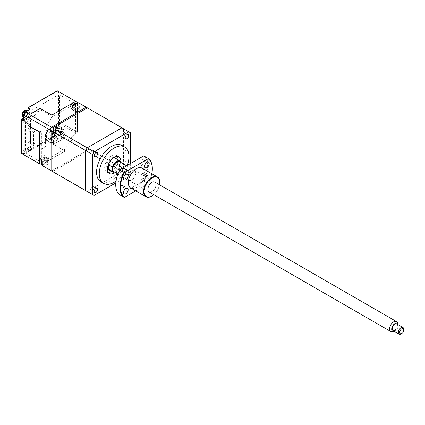 <?xml version="1.0" encoding="UTF-8"?>
<svg xmlns="http://www.w3.org/2000/svg" width="425" height="425" viewBox="0 0 425 425"><rect width="100%" height="100%" fill="white"/><g stroke="black" fill="none" stroke-linecap="round" stroke-linejoin="round"><path stroke-width="0.32" stroke-dasharray="2.12 1.59" d="M113.863 157.537A6.683 3.857 120 0 0 111.419 158.164A6.683 3.857 120 0 0 107.302 163.312A6.683 3.857 120 0 0 107.371 168.778M108.078 169.405A6.683 3.857 120 0 0 111.419 169.076A6.683 3.857 120 0 0 115.786 163.189A6.683 3.857 120 0 0 114.761 157.829M115.68 172.693A6.683 3.857 120 0 0 116.822 172.194A6.683 3.857 120 0 0 121.141 166.451L117.093 164.114A6.683 3.857 120 0 0 117.093 159.694L121.141 162.031M114.378 172.821A9.547 5.514 120 0 0 120.865 161.58M111.488 171.376A9.547 5.514 120 0 0 118.171 159.8M117.348 156.469A9.547 5.514 120 0 0 116.195 155.353A9.547 5.514 120 0 0 111.419 155.826A9.547 5.514 120 0 0 105.182 164.236A9.547 5.514 120 0 0 106.643 171.886A9.547 5.514 120 0 0 108.189 172.332M100.916 181.81A21.006 12.128 120 0 0 111.419 180.768A21.006 12.128 120 0 0 125.141 162.26A21.006 12.128 120 0 0 121.922 145.43M95.859 152.687L95.859 152.687A2.385 1.376 120 0 0 95.859 152.687L95.859 152.687A2.385 1.376 120 0 0 94.169 155.608A2.385 1.376 120 0 0 94.169 155.63M92.517 154.652A2.385 1.376 120 0 0 94.074 152.548A2.385 1.376 120 0 0 93.707 150.636A2.385 1.376 120 0 0 92.517 150.758A2.385 1.376 120 0 0 90.955 152.862A2.385 1.376 120 0 0 91.322 154.774A2.385 1.376 120 0 0 92.517 154.652M126.932 134.746A2.385 1.376 120 0 0 126.916 134.757L126.916 134.757A2.385 1.376 120 0 0 125.226 137.679A2.385 1.376 120 0 0 125.226 137.7M123.574 136.722A2.385 1.376 120 0 0 125.131 134.619A2.385 1.376 120 0 0 124.764 132.706A2.385 1.376 120 0 0 123.574 132.828A2.385 1.376 120 0 0 122.012 134.932A2.385 1.376 120 0 0 122.379 136.845A2.385 1.376 120 0 0 123.574 136.722M51.09 130.587L52.647 127.888M42.293 161.128L42.968 160.74A4.776 2.757 -60 0 1 46.734 157.202A4.776 2.757 -60 0 1 49.04 159.572L49.04 163.466L43.849 166.462L85.632 190.586L51.09 170.643M130.321 163.62L130.321 172.736L128.764 175.435L87.338 151.518L52.647 171.546M128.764 175.435L115.797 182.92M130.321 172.736L88.899 148.814L87.338 151.518M130.321 132.68L88.899 108.763L88.899 148.814M87.338 107.86L88.899 108.763M69.992 142.04A2.863 1.652 -60 0 1 67.968 140.872A2.863 1.652 -60 0 1 69.992 137.365A2.863 1.652 -60 0 1 72.016 138.534A2.863 1.652 -60 0 1 69.992 142.04M126.948 170.595A2.433 1.408 120 0 0 125.226 173.581A2.433 1.408 120 0 0 126.948 174.574A2.433 1.408 120 0 0 128.669 171.588A2.433 1.408 120 0 0 126.948 170.595M115.993 181.114A21.006 12.128 120 0 0 127.351 165.336M121.141 162.616L121.141 166.451M116.822 163.62A3.82 2.205 120 0 0 114.118 168.295A3.82 2.205 120 0 0 116.822 169.857A3.82 2.205 120 0 0 119.521 165.176A3.82 2.205 120 0 0 116.822 163.62M117.093 159.694L117.093 164.114M95.875 188.535A2.385 1.376 120 0 0 95.859 188.546A2.385 1.376 120 0 0 94.169 191.489M92.517 190.517A2.385 1.376 120 0 0 94.074 188.413A2.385 1.376 120 0 0 93.707 186.501A2.385 1.376 120 0 0 92.517 186.617A2.385 1.376 120 0 0 90.955 188.721A2.385 1.376 120 0 0 91.322 190.634A2.385 1.376 120 0 0 92.517 190.517M126.916 174.516A2.385 1.376 120 0 0 128.472 172.412A2.385 1.376 120 0 0 128.106 170.499A2.385 1.376 120 0 0 126.916 170.616A2.385 1.376 120 0 0 125.354 172.72A2.385 1.376 120 0 0 125.72 174.633A2.385 1.376 120 0 0 126.916 174.516M123.574 172.587A2.385 1.376 120 0 0 125.131 170.483A2.385 1.376 120 0 0 124.764 168.571A2.385 1.376 120 0 0 123.574 168.688A2.385 1.376 120 0 0 122.012 170.792A2.385 1.376 120 0 0 122.379 172.704A2.385 1.376 120 0 0 123.574 172.587M27.434 149.329L24.799 150.848L24.799 123.957L27.434 122.432L27.434 121.656L30.536 119.861L30.536 148.314L27.434 150.11L27.434 149.329M30 127.697L28.108 128.786L28.108 142.194L30 141.105L30 127.697L35.466 130.852L33.575 131.947L28.108 128.786M27.705 147.613L27.705 123.84L28.379 123.447L28.379 122.666L25.612 124.265L25.612 149.6L28.379 148.006L28.379 147.225L27.705 147.613M28.108 142.194L33.575 145.355L33.575 131.947M30 141.105L35.466 144.261L33.575 145.355M30.536 132.138L30.536 141.653L29.187 140.872L29.187 131.362L30.536 132.138M74.03 108.046L75.655 105.708L75.655 104.773L74.439 104.072L73.631 104.539L72.415 106.643L72.415 107.578L73.631 108.279L74.03 108.046M76.723 110.999A4.011 2.316 -60 0 1 74.715 111.201A4.011 2.316 -60 0 1 74.104 107.987A4.011 2.316 -60 0 1 76.723 104.454A4.011 2.316 -60 0 1 78.726 104.252A4.011 2.316 -60 0 1 79.342 107.467A4.011 2.316 -60 0 1 76.723 110.999M47.191 130.735L46.925 130.268L48.546 129.333L48.811 129.8L46.925 131.203L46.925 140.25L46.383 140.25L51.112 143.294A0.765 0.441 -0 0 0 52.19 143.294L51.919 142.827L53.539 141.578L49.082 139.007L48.971 129.8L49.082 138.693L51.962 137.031L53.986 138.513L55.064 138.513L54.798 134.571M48.546 129.333A0.765 0.441 -60 0 1 49.082 129.646M57.63 128.722L60.642 126.985L58.889 125.97L55.877 127.707A4.776 2.757 120 0 0 52.498 133.556L52.498 137.031L51.962 137.031L51.962 133.556C52.19 130.879 53.401 128.775 55.606 127.24L58.618 125.502L58.618 91.991L57.046 91.078L57.428 90.854L77.387 102.382M28.018 108.147L28.018 111.313C27.79 113.99 26.573 116.094 24.374 117.629L21.633 119.213M21.362 119.68L21.362 152.878L22.939 153.786L23.093 154.323L46.654 140.718M29.862 146.811L23.088 150.721L23.088 121.98L23.088 150.721L29.862 146.811M29.633 114.49L27.976 117.465M77.387 103.445L77.387 132.18L65.774 125.476L65.774 135.357L64.074 138.306L53.492 144.41L65.105 151.114L65.105 149.898L64.361 149.472L41.82 162.488L25.319 152.958L25.75 153.207L49.082 139.74L49.353 131.984L51.244 131.203L51.244 138.492L52.365 137.843L53.04 136.675L53.04 135.74C53.353 132.074 55.022 129.189 58.039 127.086L58.847 126.618L59.521 125.449L59.521 94.717L59.091 94.467L32.475 109.831L31.801 110.999L31.801 111.934C31.487 115.6 29.819 118.485 26.802 120.588L25.994 121.056L25.319 122.225L29.777 124.801L29.777 126.071L41.384 132.775L40.423 131.702L39.589 132.18M65.105 151.114L42.293 164.289M41.384 132.775L41.384 162.233M32.093 148.251L25.319 152.161L23.024 150.838M29.931 146.848L32.226 148.176M23.024 121.938L25.319 123.266L31.955 119.43L32.226 119.59L32.226 148.017M25.319 122.225L25.319 123.266M25.319 152.161L25.319 152.958M51.823 115.085L51.871 116.328L52.615 116.758L72.489 105.283M72.872 105.065L75.161 103.743L75.592 103.992L75.592 132.361L76.33 132.791L77.387 132.18M59.091 94.467L75.161 103.743M52.615 116.758L41.002 110.054L36.932 112.402L32.475 109.831M51.871 115.111L70.693 104.247M52.498 137.031L54.257 138.045L54.257 134.571M54.528 134.725A4.776 2.757 -60 0 1 57.901 128.876M60.642 126.985L60.913 126.517L58.618 125.502L58.889 125.97L59.155 125.502L59.155 91.858L58.618 91.991M57.811 135.065C60.424 131.994 60.424 130.438 57.811 130.385C55.202 133.455 55.202 135.012 57.811 135.065M57.901 129.189L61.455 127.452L60.913 126.517M54.798 138.045L59.367 135.405L64.074 138.306M65.774 135.357L60.913 132.733L60.913 127.452M62.406 133.349C60.138 136.005 60.138 137.36 62.406 137.403C64.669 134.746 64.669 133.392 62.406 133.349M53.492 144.41L53.492 143.193L52.748 142.768L56.822 140.415L57.497 139.246L57.497 138.311C57.811 134.645 59.473 131.761 62.491 129.657L63.304 129.189L63.978 128.021L63.978 125.657L64.722 126.087L65.774 125.476M29.681 114.516L40.178 108.455M29.883 109.289L29.777 112.949M29.777 109.342L29.777 112.641M26.398 118.485L23.386 120.222M26.669 118.331L23.657 120.068L23.657 114.968M30.042 112.795A4.776 2.757 -60 0 1 26.669 118.639M26.669 117.082C29.277 114.012 29.277 112.455 26.669 112.402C24.055 115.473 24.055 117.029 26.669 117.082M64.228 138.173A36.279 20.947 120 0 0 65.785 135.474L87.794 148.182A36.279 20.947 -60 0 1 86.238 150.88L64.228 138.173L53.635 144.288L65.243 150.992L46.341 161.909L46.341 158.01A4.776 2.757 120 0 0 44.035 155.646A4.776 2.757 120 0 0 40.263 159.178L39.589 159.572M70.646 104.221L70.646 108.115L73.344 109.677L73.344 105.777M123.441 168.762L123.441 128.706L87.794 108.125L87.794 148.182L123.441 168.762A36.279 20.947 -60 0 1 121.885 171.461L86.238 150.88L51.547 170.908L86.238 150.88A36.279 20.947 120 0 0 87.794 148.182L87.794 108.125A36.279 20.947 120 0 0 87.029 107.647A36.279 20.947 -60 0 1 87.794 108.125L80.097 103.679L80.097 109.677L76.723 111.626C74.683 112.561 73.557 111.908 73.344 109.677M79.337 103.201A36.279 20.947 -60 0 1 80.097 103.679M76.723 110.064C79.337 106.999 79.337 105.437 76.723 105.389C74.109 108.455 74.109 110.017 76.723 110.064M80.097 109.677L77.398 108.115L77.398 132.287L65.785 125.582L65.785 135.474M76.723 111.626L74.024 110.064L77.398 108.115M53.635 144.288L59.505 136.956L60.977 137.806C62.746 139.012 65.769 133.769 63.84 132.844L62.374 131.994L64.834 126.129L65.785 125.582M64.834 126.129L65.195 126.857L75.995 133.094L77.398 132.287M43.849 166.462A36.279 20.947 -60 0 1 43.053 166.042M49.04 163.466L46.341 161.909M49.04 159.572L46.341 158.01M45.666 163.859C48.28 160.788 48.28 159.232 45.666 159.178C43.053 162.249 43.053 163.806 45.666 163.859M40.263 159.178L42.968 160.74M45.533 134.311L40.805 137.041L40.805 149.515L45.533 146.784L45.533 134.311M39.589 131.973L44.014 129.418L50.655 119.452A0.956 0.552 120 0 0 51 118.798L51.744 116.997L51.744 115.132M70.646 108.115C70.858 110.351 71.984 110.999 74.024 110.064M75.995 133.094L75.241 134.311L73.084 135.91L65.647 147.443L65.243 148.389L65.243 150.992M58.496 140.861C67.208 136.266 67.192 119.808 58.496 125.269C49.778 129.859 49.794 146.322 58.496 140.861M40.131 108.428L34.255 115.765L32.783 114.915C31.02 113.709 27.992 118.947 29.92 119.877L31.392 120.721L29.814 124.206L27.976 125.269M54.719 129.535L55.383 129.917L56.19 129.45L56.19 130.852L57.407 130.151L57.407 131.086L56.19 131.787L56.19 133.195L55.383 133.662L54.719 133.28L55.532 132.812L56.743 130.703L56.743 129.768L55.532 129.067L54.719 129.535L54.708 130.932L53.502 131.638L53.502 132.579L54.708 131.867L54.708 133.052L53.683 132.457M57.811 136A4.011 2.316 -60 0 1 55.808 136.197A4.011 2.316 -60 0 1 55.192 132.982A4.011 2.316 -60 0 1 57.811 129.45A4.011 2.316 -60 0 1 59.819 129.253A4.011 2.316 -60 0 1 60.435 132.467A4.011 2.316 -60 0 1 57.811 136M57.407 130.151L56.743 129.768M57.407 131.086L56.743 130.703M55.516 132.584L55.516 131.399L56.541 130.81M56.19 131.787L55.516 131.399M56.19 133.195L55.532 132.812M55.383 133.662L55.383 132.255L54.708 131.867M53.502 132.579L54.166 132.961L54.166 132.021L55.383 131.32L55.383 129.917M55.383 132.255L54.166 132.961M54.708 129.747L53.683 131.522M56.19 129.45L55.532 129.067M56.19 130.852L55.516 130.464L55.516 129.28M56.541 129.875L55.516 130.464M53.502 131.638L54.166 132.021M54.708 130.932L55.383 131.32M25.048 112.869L26.26 112.168L26.26 113.103L25.048 113.804L25.048 115.212L24.236 115.68L23.572 115.297L24.384 114.83L25.601 112.721L25.601 111.786L24.384 111.084L23.97 111.318L23.572 111.552L23.561 112.949L22.36 113.656L23.019 114.038L24.236 113.337L24.236 111.934L25.048 111.467L25.048 112.869L24.368 112.482L24.368 111.297M26.669 118.017A4.011 2.316 -60 0 1 24.661 118.214A4.011 2.316 -60 0 1 24.044 115A4.011 2.316 -60 0 1 26.669 111.467A4.011 2.316 -60 0 1 28.672 111.27A4.011 2.316 -60 0 1 29.288 114.484A4.011 2.316 -60 0 1 26.669 118.017M23.561 111.764L22.536 113.539M22.536 114.474L23.561 113.884L23.561 115.069L22.36 114.596L23.019 114.978L23.019 114.038M24.236 115.68L24.236 114.272L23.561 113.884M25.048 115.212L24.384 114.83M25.048 113.804L24.368 113.417L25.394 112.827M24.368 114.601L24.368 113.417M26.26 113.103L25.601 112.721M25.394 111.892L24.368 112.482M26.26 112.168L25.601 111.786M24.236 114.272L23.019 114.978M23.561 112.949L24.236 113.337M23.572 111.552L24.236 111.934M22.36 113.656L22.36 114.596M42.973 161.835L44.598 159.497L44.598 158.562L43.382 157.861L42.574 158.328L41.358 160.432L41.358 161.367L42.574 162.068L42.973 161.835M45.666 164.794A4.011 2.316 -60 0 1 43.663 164.99A4.011 2.316 -60 0 1 43.047 161.776A4.011 2.316 -60 0 1 45.666 158.243A4.011 2.316 -60 0 1 47.669 158.047A4.011 2.316 -60 0 1 48.285 161.261A4.011 2.316 -60 0 1 45.666 164.794M87.194 191.489L121.885 171.461M50.75 170.489A36.279 20.947 120 0 0 51.547 170.908M48.811 138.258A0.956 0.552 -120 0 0 49.47 139.416L47.313 140.664A0.956 0.552 60 0 1 46.654 139.506L48.811 138.258L48.811 129.683L50.299 130.539L50.57 131.474L51.377 131.941L51.616 130.905L52.19 131.718L52.19 133.785L54.485 135.107L54.485 136.977L52.19 135.655L52.19 137.211L53.539 137.992L53.885 138.853L53.539 138.768L53.539 141.892L49.47 139.416M48.811 129.683L46.654 130.932L46.654 139.506M47.313 140.664L51.377 143.135L51.377 140.016L51.722 140.096L51.377 139.235L50.028 138.46L50.028 136.903L52.323 138.226L52.323 136.356L50.028 135.033L50.028 132.967L49.454 132.154L49.22 133.19L48.407 132.722L48.137 131.787L46.654 130.932M51.377 143.135L53.539 141.892L53.81 142.359A0.765 0.441 -0 0 0 53.81 141.732L49.082 138.693L49.162 139.182L53.539 141.578M403.75 329.279A3.82 2.205 -60 0 1 403.58 330.459A3.82 2.205 -60 0 1 401.051 333.954M393.061 330.634A3.82 2.205 120 0 0 397.502 326.953A3.82 2.205 120 0 0 396.881 324.02M394.368 331.388A4.627 2.672 120 0 0 398.039 326.873A4.627 2.672 120 0 0 398.188 324.774M397.407 322.697A5.727 3.31 -60 0 1 397.418 325.986A5.727 3.31 -60 0 1 392.179 331.755M119.685 161.776A5.727 3.31 -60 0 1 120.615 166.175A5.727 3.31 -60 0 1 113.958 171.7M121.146 171.721A3.246 1.875 120 0 0 119.027 174.585A3.246 1.875 120 0 0 119.526 177.183A3.246 1.875 120 0 0 121.146 177.023A3.246 1.875 120 0 0 123.271 174.165A3.246 1.875 120 0 0 122.772 171.562A3.246 1.875 120 0 0 121.146 171.721M121.146 185.757A3.246 1.875 120 0 0 119.027 188.615A3.246 1.875 120 0 0 119.526 191.218A3.246 1.875 120 0 0 121.146 191.053A3.246 1.875 120 0 0 123.271 188.195A3.246 1.875 120 0 0 122.772 185.592A3.246 1.875 120 0 0 121.146 185.757M146.923 176.333A3.246 1.875 120 0 0 144.803 179.191A3.246 1.875 120 0 0 145.302 181.794A3.246 1.875 120 0 0 146.923 181.634A3.246 1.875 120 0 0 149.042 178.771A3.246 1.875 120 0 0 148.548 176.168A3.246 1.875 120 0 0 146.923 176.333M142.2 173.602A3.246 1.875 120 0 0 140.075 176.465A3.246 1.875 120 0 0 140.574 179.063A3.246 1.875 120 0 0 142.2 178.904A3.246 1.875 120 0 0 144.319 176.046A3.246 1.875 120 0 0 143.82 173.442A3.246 1.875 120 0 0 142.2 173.602M142.2 159.572A3.246 1.875 120 0 0 140.075 162.43A3.246 1.875 120 0 0 140.574 165.033A3.246 1.875 120 0 0 142.2 164.873A3.246 1.875 120 0 0 144.319 162.01A3.246 1.875 120 0 0 143.82 159.407A3.246 1.875 120 0 0 142.2 159.572M159.758 182.33A11.459 6.614 -60 0 1 151.656 196.207M142.125 168.119A11.459 6.614 -60 0 1 143.884 177.299A11.459 6.614 -60 0 1 136.398 187.398A11.459 6.614 -60 0 1 130.672 187.962M153.802 194.703A11.077 6.396 120 0 0 159.529 184.779M135.745 190.894L148.113 183.754A22.53 13.01 120 0 0 151.831 173.719M148.113 183.754L148.208 183.387L144.022 180.97A22.913 13.228 120 0 0 144.022 156.023M152.331 168.688A22.913 13.228 -60 0 1 148.208 183.387M144.022 180.97L143.384 181.023A22.53 13.01 -60 0 0 143.384 156.076M119.866 194.916L119.962 194.549L143.384 181.023M151.927 182.33A5.727 3.31 -60 0 1 155.975 184.668A5.727 3.31 -60 0 1 151.927 191.686M131.676 170.637A5.727 3.31 -60 0 1 135.724 172.975A5.727 3.31 -60 0 1 131.676 179.993A5.727 3.31 -60 0 1 127.622 177.65A5.727 3.31 -60 0 1 131.676 170.637M119.962 194.549A22.53 13.01 -60 0 1 115.738 184.668M78.726 104.252L77.355 103.461A4.011 2.316 -60 0 1 77.377 103.477A4.011 2.316 -60 0 1 77.993 106.691A4.011 2.316 -60 0 1 75.374 110.224A4.011 2.316 -60 0 1 73.366 110.42A4.011 2.316 -60 0 1 73.387 105.756M22.939 153.786L46.383 140.25L46.383 131.203L46.925 131.203M46.383 131.203A0.765 0.441 -60 0 1 46.925 130.268M57.046 91.078L28.289 107.679M22.955 121.513L29.527 117.72A0.765 0.441 -60 0 1 30.063 118.028L30.063 146.54M52.232 137.498L49.162 139.182A0.383 0.383 0 0 1 48.971 138.847L48.971 129.8M52.19 143.294L53.81 142.359M30.063 146.848L30.063 118.341L23.226 121.98M31.955 119.43L29.527 117.72M32.146 119.414L29.952 118.187L32.226 119.59M54.389 134.645L51.962 133.556M57.768 128.802L55.606 127.24M59.367 135.405L60.913 132.733M61.455 127.452L61.455 132.86L59.75 135.809L55.064 138.513M29.777 109.475L25.357 112.025M23.545 118.108L24.645 117.47A4.776 2.757 120 0 0 28.018 111.626L28.018 110.357M26.536 118.564L24.453 117.454C26.541 115.998 27.694 114.006 27.907 111.467L29.909 112.715M27.907 110.42L28.018 111.313M23.545 117.975L24.374 117.629M56.461 128.669A4.011 2.316 -60 0 1 58.469 128.472A4.011 2.316 -60 0 1 59.08 131.686A4.011 2.316 -60 0 1 56.461 135.219A4.011 2.316 -60 0 1 54.458 135.416A4.011 2.316 -60 0 1 53.842 132.207A4.011 2.316 -60 0 1 56.461 128.669M27.322 110.489A4.011 2.316 -60 0 1 27.933 113.703A4.011 2.316 -60 0 1 25.314 117.236A4.011 2.316 -60 0 1 23.311 117.433M41.751 160.82A4.011 2.316 -60 0 1 44.317 157.462A4.011 2.316 -60 0 1 46.32 157.266A4.011 2.316 -60 0 1 46.936 160.48A4.011 2.316 -60 0 1 44.317 164.013A4.011 2.316 -60 0 1 42.309 164.209A4.011 2.316 -60 0 1 42.293 164.199L43.663 164.99M116.195 155.353L118.894 156.91M93.707 150.636L97.049 152.57M124.764 132.706L128.106 134.64M122.379 136.845L125.72 138.773M91.322 154.774L94.663 156.703M106.643 171.886L109.347 173.448M93.707 186.501L96.847 188.307M91.322 190.634L94.456 192.445M124.764 168.571L128.106 170.499M122.379 172.704L125.72 174.633M72.67 105.384L72.016 107.254L72.287 109.236L72.93 110.107L74.715 111.201M26.589 118.506L23.577 120.243M59.819 129.253L58.469 128.472C58.214 127.957 57.226 127.994 55.51 128.578C53.8 129.088 52.62 133.222 53.098 133.301L54.458 135.416L55.808 136.197M23.545 117.571L24.661 118.214M27.556 110.627L28.672 111.27M47.669 158.047L46.32 157.266C46.07 156.751 45.082 156.788 43.361 157.372L42.282 158.254L41.087 160.432M149.063 191.967L117.911 173.984M154.79 182.043L126.597 165.771M119.526 177.183L124.254 179.913M119.526 191.218L124.254 193.943M140.574 179.063L145.302 181.794M140.574 165.033L145.302 167.758M143.82 159.407L148.548 162.137M143.82 173.442L148.548 176.168M122.772 185.592L127.5 188.323M122.772 171.562L127.5 174.292"/><path stroke-width="0.64" d="M121.141 162.616L121.141 162.031A6.683 3.857 120 0 0 120.163 160.947A6.683 3.857 120 0 0 116.822 161.282A6.683 3.857 120 0 0 112.498 167.02L108.449 164.682A6.683 3.857 120 0 0 108.449 169.102L112.498 171.445A6.683 3.857 120 0 0 113.48 172.523A6.683 3.857 120 0 0 115.68 172.693M107.371 168.778A6.683 3.857 120 0 0 108.078 169.405L113.48 172.523M120.865 161.58A9.547 5.514 120 0 0 118.894 156.91A9.547 5.514 120 0 0 114.118 157.383A9.547 5.514 120 0 0 107.881 165.798A9.547 5.514 120 0 0 109.347 173.448A9.547 5.514 120 0 0 114.118 172.975A9.547 5.514 120 0 0 114.378 172.821M108.189 172.332A9.547 5.514 120 0 0 111.419 171.413A9.547 5.514 120 0 0 111.488 171.376M118.171 159.8A9.547 5.514 120 0 0 117.348 156.469M127.351 165.336A21.006 12.128 120 0 0 124.621 146.986A21.006 12.128 120 0 0 114.118 148.028A21.006 12.128 120 0 0 100.396 166.536A21.006 12.128 120 0 0 103.615 183.372A21.006 12.128 120 0 0 114.118 182.33A21.006 12.128 120 0 0 115.993 181.114M124.621 146.986L121.922 145.43A21.006 12.128 120 0 0 111.419 146.471A21.006 12.128 120 0 0 97.697 164.98A21.006 12.128 120 0 0 100.916 181.81L103.615 183.372M95.891 152.665L95.891 152.665A2.433 1.408 120 0 0 94.169 155.651A2.433 1.408 120 0 0 95.891 156.644A2.433 1.408 120 0 0 97.612 153.659A2.433 1.408 120 0 0 95.891 152.665M94.169 155.63A2.385 1.376 120 0 0 94.663 156.703A2.385 1.376 120 0 0 95.859 156.586A2.385 1.376 120 0 0 97.415 154.482A2.385 1.376 120 0 0 97.049 152.57A2.385 1.376 120 0 0 95.875 152.676M126.948 134.736L126.948 134.736A2.433 1.408 120 0 0 125.226 137.716A2.433 1.408 120 0 0 126.948 138.715A2.433 1.408 120 0 0 128.669 135.729A2.433 1.408 120 0 0 126.948 134.736M125.226 137.7A2.385 1.376 120 0 0 125.72 138.773A2.385 1.376 120 0 0 126.916 138.656A2.385 1.376 120 0 0 128.472 136.553A2.385 1.376 120 0 0 128.106 134.64A2.385 1.376 120 0 0 126.932 134.746M92.517 154.503L51.09 130.587L51.09 170.643L92.517 194.56L92.517 154.503L94.074 151.805L52.647 127.888L87.338 107.86L130.321 132.68L130.321 163.62M115.797 182.92L94.074 195.463L87.194 191.489A36.279 20.947 120 0 1 86.397 191.069A36.279 20.947 120 0 1 85.632 190.586L42.293 165.564L42.293 161.128L39.589 159.572L39.589 131.973L27.976 125.269L27.976 117.247L49.985 129.954L49.985 170.005A36.279 20.947 120 0 0 50.75 170.489A36.279 20.947 -60 0 1 49.985 170.005L49.985 129.954A36.279 20.947 -60 0 1 51.547 127.25L29.538 114.543L40.131 108.428L51.744 115.132L70.646 104.221L73.344 105.777L78.54 102.781A36.279 20.947 -60 0 1 79.337 103.201L87.029 107.647A36.279 20.947 120 0 0 86.238 107.222A36.279 20.947 -60 0 1 87.029 107.647L122.676 128.228A36.279 20.947 -60 0 1 123.441 128.706M94.074 195.463L92.517 194.56M94.074 151.805L128.764 131.777M95.891 188.525A2.433 1.408 120 0 0 94.169 191.51A2.433 1.408 120 0 0 95.891 192.504A2.433 1.408 120 0 0 97.612 189.523A2.433 1.408 120 0 0 95.891 188.525M120.163 160.947L114.761 157.829A6.683 3.857 120 0 0 113.863 157.537M108.449 169.102L108.449 164.682M112.498 171.445L112.498 167.02M94.169 191.489A2.385 1.376 120 0 0 94.663 192.562A2.385 1.376 120 0 0 95.859 192.445A2.385 1.376 120 0 0 97.415 190.342A2.385 1.376 120 0 0 97.049 188.429A2.385 1.376 120 0 0 95.875 188.535M21.362 153.319L21.25 119.521L21.633 119.213L21.362 119.68L23.115 120.689L23.657 120.381L23.657 114.968L27.976 117.465L27.976 125.476L39.589 132.18L39.589 163.843L21.362 153.319L39.589 163.843M28.018 110.357L28.098 107.663L30.042 108.694L30.042 109.315L25.203 112.115L23.657 114.968L25.357 112.025L29.633 114.49M23.657 120.068L23.657 120.381M42.293 164.289L41.326 164.847M72.489 105.283L72.872 105.065M70.693 104.247L75.655 101.378L57.428 90.854L28.289 107.679M77.387 103.445L77.387 102.382L75.655 101.378M40.178 108.455L51.823 115.085M28.018 108.147L29.883 109.289M30.042 108.694L29.777 109.342M23.386 120.222L21.633 119.213L23.545 118.108M78.54 102.781L86.238 107.222L51.547 127.25A36.279 20.947 120 0 0 49.985 129.954L85.632 150.535L85.632 190.586M51.547 170.908A36.279 20.947 -60 0 1 50.75 170.489L86.397 191.069M50.75 170.489L43.053 166.042A36.279 20.947 -60 0 1 42.293 165.564M29.538 114.543A36.279 20.947 120 0 0 27.976 117.247M85.632 150.535A36.279 20.947 -60 0 1 87.194 147.831L51.547 127.25L86.238 107.222L121.885 127.803L87.194 147.831M121.885 127.803A36.279 20.947 -60 0 1 122.676 128.228M399.824 331.505A2.863 1.652 120 0 0 401.726 333.567A2.863 1.652 120 0 0 403.623 330.942A2.863 1.652 120 0 0 403.75 330.055A2.863 1.652 120 0 0 402.082 328.716A2.863 1.652 120 0 0 399.824 331.505M401.726 333.567L401.051 333.954A3.82 2.205 -60 0 1 399.139 334.146A3.82 2.205 -60 0 1 398.517 331.213A3.82 2.205 -60 0 1 402.958 327.526A3.82 2.205 -60 0 1 403.75 329.279L403.75 330.055M402.958 327.526L396.881 324.02A3.82 2.205 120 0 0 392.44 327.702A3.82 2.205 120 0 0 393.061 330.634L399.139 334.146M398.188 324.774A4.627 2.672 120 0 0 398.028 324.217A4.627 2.672 120 0 0 394.958 323.558A4.627 2.672 120 0 0 391.908 327.781A4.627 2.672 120 0 0 393.805 331.532A4.627 2.672 120 0 0 394.368 331.388M393.805 331.532L392.179 331.755A5.727 3.31 -60 0 1 390.761 331.511A5.727 3.31 -60 0 1 389.826 327.112A5.727 3.31 -60 0 1 396.488 321.587A5.727 3.31 -60 0 1 397.407 322.697L398.028 324.217M117.911 173.984L113.958 171.7A5.727 3.31 -60 0 1 113.023 167.301A5.727 3.31 -60 0 1 119.685 161.776L126.597 165.771M125.874 174.452A3.246 1.875 120 0 0 123.755 177.31A3.246 1.875 120 0 0 124.254 179.913A3.246 1.875 120 0 0 125.874 179.754A3.246 1.875 120 0 0 127.994 176.89A3.246 1.875 120 0 0 127.5 174.292A3.246 1.875 120 0 0 125.874 174.452M125.874 188.482A3.246 1.875 120 0 0 123.755 191.346A3.246 1.875 120 0 0 124.254 193.943A3.246 1.875 120 0 0 125.874 193.784A3.246 1.875 120 0 0 127.994 190.926A3.246 1.875 120 0 0 127.5 188.323A3.246 1.875 120 0 0 125.874 188.482M146.923 162.297A3.246 1.875 120 0 0 144.803 165.16A3.246 1.875 120 0 0 145.302 167.758A3.246 1.875 120 0 0 146.923 167.599A3.246 1.875 120 0 0 149.042 164.741A3.246 1.875 120 0 0 148.548 162.137A3.246 1.875 120 0 0 146.923 162.297M159.529 184.779A11.077 6.396 120 0 0 159.758 182.484A11.077 6.396 120 0 0 151.927 177.963A11.077 6.396 120 0 0 144.096 191.526A11.077 6.396 120 0 0 151.927 196.047L151.656 196.207A11.459 6.614 -60 0 1 145.929 196.775A11.459 6.614 -60 0 1 144.171 187.59A11.459 6.614 -60 0 1 151.656 177.496A11.459 6.614 -60 0 1 157.383 176.928A11.459 6.614 -60 0 1 159.758 182.171A11.459 6.614 -60 0 1 159.758 182.33M145.929 196.775L130.672 187.962A11.459 6.614 -60 0 1 128.913 178.782A11.459 6.614 -60 0 1 136.398 168.688A11.459 6.614 -60 0 1 142.125 168.119L157.383 176.928M151.656 196.207L151.927 196.047A11.077 6.396 120 0 0 153.802 194.703M151.831 173.719A22.53 13.01 120 0 0 152.331 168.842A22.53 13.01 120 0 0 148.113 158.807L148.208 158.44L144.022 156.023L143.384 156.076L119.962 169.602L119.866 169.968A22.913 13.228 120 0 0 115.738 184.822A22.913 13.228 120 0 0 119.866 194.916L124.052 197.333L124.684 197.274L135.745 190.894M148.113 158.807L124.684 172.332L124.052 172.385L119.866 169.968M148.208 158.44A22.913 13.228 -60 0 1 152.331 168.528A22.913 13.228 -60 0 1 152.331 168.688M151.927 191.686A5.727 3.31 -60 0 1 147.873 189.343A5.727 3.31 -60 0 1 151.927 182.33M124.684 172.332A22.53 13.01 120 0 0 124.684 197.274M115.738 184.668A22.53 13.01 -60 0 1 115.738 184.514A22.53 13.01 -60 0 1 119.962 169.602M124.052 197.333A22.913 13.228 -60 0 1 124.052 172.385M73.387 105.756A4.011 2.316 -60 0 1 75.374 103.673A4.011 2.316 -60 0 1 77.355 103.461M30.042 109.315L29.777 109.475M25.314 110.686A4.011 2.316 -60 0 1 27.322 110.489C27.067 109.974 26.079 110.011 24.363 110.596C22.652 111.106 21.473 115.239 21.957 115.318L23.311 117.433A4.011 2.316 -60 0 1 22.695 114.224A4.011 2.316 -60 0 1 25.314 110.686M41.087 160.432L41.23 163.03L42.293 164.199A4.011 2.316 -60 0 1 41.751 160.82M77.377 103.477C77.127 102.962 76.139 102.993 74.418 103.578L72.67 105.384M21.25 119.521L21.25 153.127M23.545 120.222L23.545 114.851M28.098 107.663L57.205 90.854M29.888 109.315L25.203 111.982M27.907 110.42L27.907 107.993M23.545 117.975L21.441 119.191M390.761 331.511L149.063 191.967M396.488 321.587L154.79 182.043M159.758 182.484L159.758 182.171M152.331 168.842L152.331 168.528M115.738 184.514L115.738 184.822"/></g></svg>
